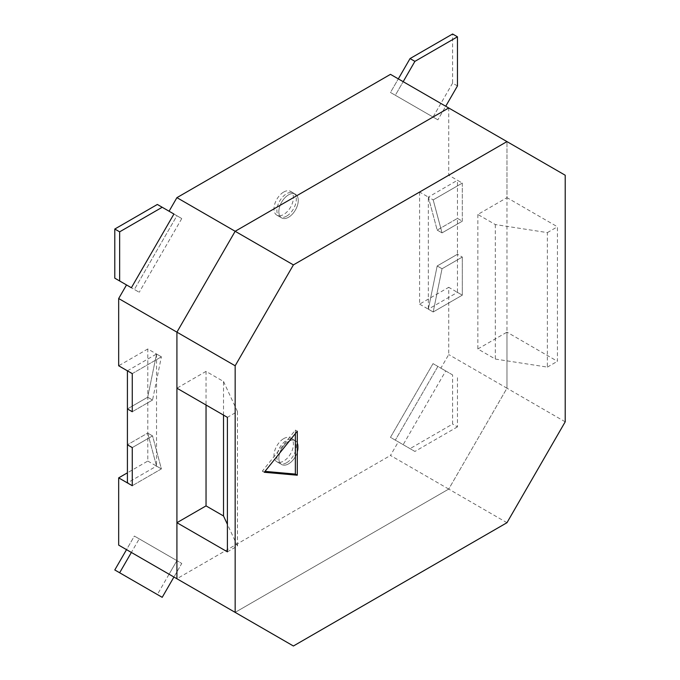 <?xml version="1.0" encoding="UTF-8"?>
<svg xmlns="http://www.w3.org/2000/svg" width="680" height="680" viewBox="0 0 680 680"><rect width="100%" height="100%" fill="white"/><g stroke="black" fill="none" stroke-linecap="round" stroke-linejoin="round"><path stroke-width="0.51" stroke-dasharray="3.4 2.55" d="M506.965 522.707L448.723 489.081L506.965 388.195L506.965 332.154L557.438 361.301L557.438 226.788L506.965 197.65L506.965 141.601L440.878 103.453L445.731 106.25L437.886 119.833L433.032 117.036L390.473 92.463L398.319 78.88L390.473 74.349M565.207 421.821L506.965 388.195L506.965 141.601L448.723 107.975L448.723 175.227L462.306 183.081L462.306 221.187L442.034 232.892L433.185 199.894L462.306 183.081L457.453 180.276L457.453 218.382L462.306 221.187L462.306 183.081L433.185 199.894L442.034 232.892L462.306 221.187L457.453 218.382L437.18 230.095L428.332 197.089L433.185 199.894L428.332 197.089L457.453 180.276M565.207 175.227L448.723 107.975M118.677 545.122L126.522 549.652L134.368 536.061L181.772 563.439L134.368 536.061L126.522 549.652L131.376 552.449L139.221 538.866L131.376 552.449L235.161 612.374L448.723 489.081L390.473 455.456L398.319 441.864L403.172 444.669L445.731 370.957L440.878 368.161L448.723 354.569L448.723 287.317L462.306 295.162L433.185 311.975L442.034 268.762L462.306 257.057L462.306 295.162L462.306 257.057L442.034 268.762L433.185 311.975L462.306 295.162L457.453 292.366L428.332 309.179L433.185 311.975L428.332 309.179L437.18 265.965L457.453 254.252L462.306 257.057L457.453 254.252L457.453 292.366M293.403 646L176.919 578.748L390.473 455.456M477.844 214.464L477.844 348.967L495.312 359.057L547.375 367.106L547.375 232.602L495.312 224.553L477.844 214.464L506.965 197.65M477.844 348.967L506.965 332.154M223.516 415.098L223.516 381.471L206.04 371.382L206.04 405.008M206.04 371.382L176.919 388.195M223.516 381.471L237.464 411.527L227.4 417.341M237.464 411.527L237.464 546.031L227.4 551.846M237.464 546.031L227.4 524.34M547.375 232.602L557.438 226.788M547.375 367.106L557.438 361.301M495.312 224.553L495.312 359.057M295.35 433.619L295.35 430.083L262.344 471.138L264.996 471.376M262.344 471.138L264.282 472.26M295.35 430.083L297.287 431.205M173.927 214.03L169.073 211.233L176.919 215.756L134.368 289.468L139.221 292.273L131.376 287.742L139.221 292.273L134.368 289.468L176.919 215.756L181.772 218.56L173.927 214.03L181.772 218.56L139.221 292.273L181.772 218.56L157.352 204.459M126.522 284.945L114.793 278.171M169.073 574.217L176.919 560.635L134.368 536.061L181.772 563.439L173.935 577.023L181.772 563.439L176.919 560.635L157.352 594.533L114.793 569.959M162.206 597.329L157.352 594.533M457.453 85.944L452.6 83.138L452.6 34M440.878 103.453L433.032 117.036L437.886 119.833L390.473 92.463L398.319 78.88L445.731 106.25L437.886 119.833L395.326 95.268L403.172 81.685L395.326 95.268L390.473 92.463L433.032 117.036L452.6 83.138M452.6 374.926L437.886 366.435L395.326 440.138L437.886 366.435L433.032 363.63L390.473 437.342L414.902 451.443L390.473 437.342L433.032 363.63L452.6 374.926L452.6 424.065L410.048 448.638M457.453 377.731L457.453 426.87L452.6 424.065M457.453 426.87L414.902 451.443M286.611 462.74A13.727 7.922 -60 0 1 279.743 463.42A13.727 7.922 -60 0 1 277.644 452.412A13.727 7.922 -60 0 1 286.611 440.317A13.727 7.922 -60 0 1 293.471 439.637A13.727 7.922 -60 0 1 295.579 450.636A13.727 7.922 -60 0 1 286.611 462.74M288.55 463.862A13.727 7.922 -60 0 1 281.69 464.542A13.727 7.922 -60 0 1 279.582 453.535A13.727 7.922 -60 0 1 288.55 441.439A13.727 7.922 -60 0 1 295.418 440.759A13.727 7.922 -60 0 1 297.517 451.758A13.727 7.922 -60 0 1 288.55 463.862A13.727 7.922 -60 0 1 281.69 464.542A13.727 7.922 -60 0 1 279.582 453.535A13.727 7.922 -60 0 1 288.55 441.439A13.727 7.922 -60 0 1 295.418 440.759A13.727 7.922 -60 0 1 297.517 451.758A13.727 7.922 -60 0 1 288.55 463.862M286.611 216.146A13.727 7.922 -60 0 1 279.743 216.827A13.727 7.922 -60 0 1 277.644 205.819A13.727 7.922 -60 0 1 286.611 193.724A13.727 7.922 -60 0 1 293.471 193.043A13.727 7.922 -60 0 1 295.579 204.043A13.727 7.922 -60 0 1 286.611 216.146M288.55 217.26A13.727 7.922 -60 0 1 281.69 217.94A13.727 7.922 -60 0 1 279.582 206.941A13.727 7.922 -60 0 1 288.55 194.845A13.727 7.922 -60 0 1 295.418 194.166A13.727 7.922 -60 0 1 297.517 205.165A13.727 7.922 -60 0 1 288.55 217.26A13.727 7.922 -60 0 1 281.69 217.94A13.727 7.922 -60 0 1 279.582 206.941A13.727 7.922 -60 0 1 288.55 194.845A13.727 7.922 -60 0 1 295.418 194.166A13.727 7.922 -60 0 1 297.517 205.165A13.727 7.922 -60 0 1 288.55 217.26M428.332 197.089L437.18 230.095L457.453 218.382L457.453 254.252L437.18 265.965L442.034 268.762L437.18 265.965L428.332 309.179L428.332 197.089L419.594 192.041L448.723 175.227M437.18 230.095L442.034 232.892L437.18 230.095M152.549 400.027L132.269 411.731L152.549 400.027L161.389 356.813L152.549 400.027L147.696 397.222L127.415 408.935L147.696 397.222L152.549 400.027M132.269 373.626L161.389 356.813L132.269 373.626M127.415 370.821L156.536 354.008L161.389 356.813L156.536 354.008L147.696 397.222L156.536 354.008L147.798 348.967L147.798 461.057L127.415 472.821M147.798 461.057L156.536 466.098L147.696 433.092L127.415 444.805L147.696 433.092L152.549 435.897L161.389 468.902L132.269 485.715L161.389 468.902L152.549 435.897L132.269 447.601L152.549 435.897L147.696 433.092L156.536 466.098L161.389 468.902L156.536 466.098L127.415 482.91M283.696 438.634A13.727 7.922 -60 0 1 290.564 437.954A13.727 7.922 -60 0 1 292.663 448.962A13.727 7.922 -60 0 1 283.696 461.057A13.727 7.922 -60 0 1 276.837 461.737A13.727 7.922 -60 0 1 274.728 450.738A13.727 7.922 -60 0 1 283.696 438.634M283.696 192.041A13.727 7.922 -60 0 1 290.564 191.361A13.727 7.922 -60 0 1 292.663 202.368A13.727 7.922 -60 0 1 283.696 214.464A13.727 7.922 -60 0 1 276.837 215.144A13.727 7.922 -60 0 1 274.728 204.144A13.727 7.922 -60 0 1 283.696 192.041M235.161 612.374L448.723 489.081L506.965 388.195L448.723 354.569M147.798 348.967L118.677 365.78M419.594 192.041L419.594 304.13L448.723 287.317M445.731 370.957L440.878 368.161M398.319 441.864L403.172 444.669M156.536 354.008L156.536 466.098M419.594 304.13L428.332 309.179M279.743 463.42L276.837 461.737M293.471 439.637L290.564 437.954M279.743 216.827L276.837 215.144M293.471 193.043L290.564 191.361"/><path stroke-width="1.02" d="M506.965 141.601L293.403 264.902L235.161 365.78L235.161 612.374L293.403 646L506.965 522.707L565.207 421.821L565.207 175.227L448.723 107.975L235.161 231.276L176.919 332.154L176.919 388.195L227.4 417.341L227.4 551.846L176.919 522.699L176.919 578.748L118.677 545.122L118.677 477.87L132.269 485.715L132.269 447.601L127.415 444.805L127.415 408.935L132.269 411.731L132.269 373.626L118.677 365.78L118.677 298.528L126.522 284.945L131.376 287.742L114.793 278.171L114.793 229.032L157.352 204.459L173.927 214.03L131.376 287.742M293.403 264.902L176.919 197.65L169.073 211.233M235.161 365.78L118.677 298.528M235.161 612.374L176.919 578.748L235.161 612.374M264.282 472.26L297.287 475.21L297.287 431.205L264.282 472.26M206.04 405.008L206.04 505.886L176.919 522.699M227.4 524.34L223.516 515.976L223.516 415.098M206.04 505.886L223.516 515.976M264.996 471.376L295.35 474.087L297.287 475.21M295.35 474.087L295.35 433.619M119.646 280.976L119.646 231.838L114.793 229.032M119.646 231.838L162.206 207.264M173.927 577.023L162.206 597.329L119.646 572.764L114.793 569.959L126.522 549.652M131.376 552.449L119.646 572.764M457.453 36.805L452.6 34L410.048 58.573L414.902 61.37L457.453 36.805L457.453 85.944L445.731 106.25M398.319 78.88L410.048 58.573M403.172 81.685L414.902 61.37M127.415 370.821L132.269 373.626L132.269 411.731L127.415 408.935L127.415 370.821M127.415 482.91L132.269 485.715L132.269 447.601L127.415 444.805L127.415 482.91M176.919 578.748L176.919 332.154L235.161 231.276L448.723 107.975L390.473 74.349L176.919 197.65M127.415 472.821L118.677 477.87"/></g></svg>
